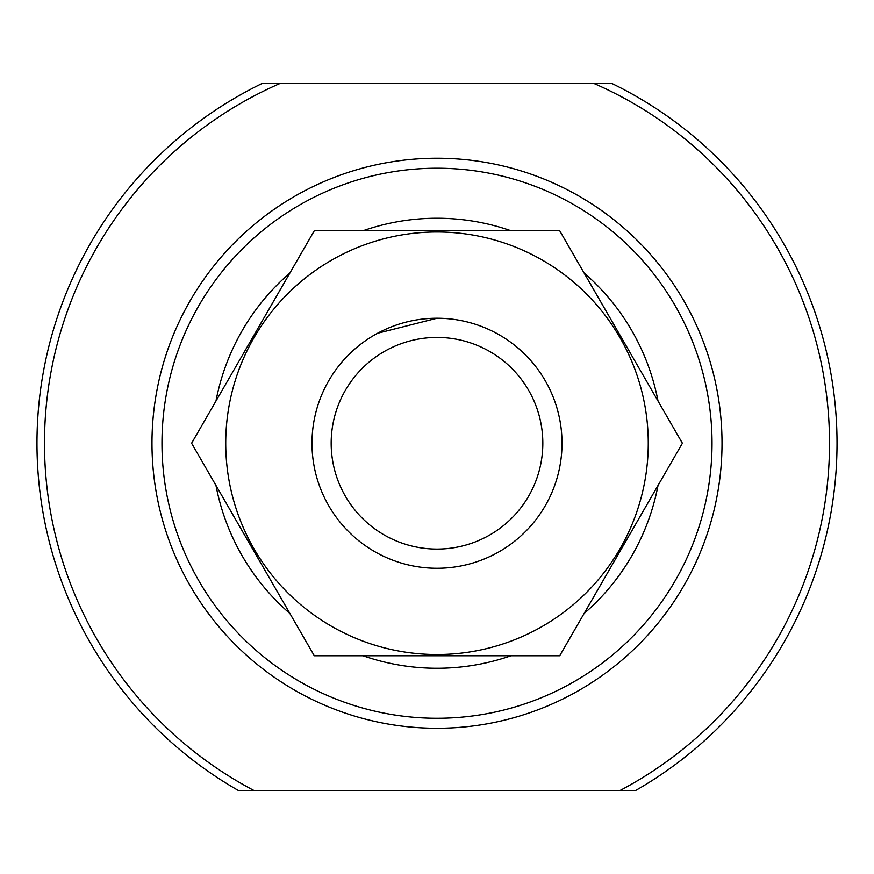 <?xml version="1.0" encoding="UTF-8"?>
<svg xmlns="http://www.w3.org/2000/svg" width="874" height="874" viewBox="0 0 874 874"><rect width="100%" height="100%" fill="white"/><g stroke="black" fill="none" stroke-linecap="round" stroke-linejoin="round"><path stroke-width="1.31" d="M377.623 333.245C348.442 352.441 348.442 352.441 377.623 333.245L437 318.245M496.377 333.245C525.558 352.441 525.558 352.441 496.377 333.245M619.502 790.773A392.535 392.535 0 0 0 593.391 83.227L262.626 83.227A400.03 400.03 0 0 0 238.886 790.773L635.114 790.773A400.03 400.03 0 0 0 611.374 83.227L593.391 83.227L611.374 83.227M280.609 83.227A392.535 392.535 0 0 0 254.498 790.773L238.886 790.773M161.974 443.249A275.026 275.026 0 0 1 574.513 205.073A275.026 275.026 0 0 1 574.513 681.425A275.026 275.026 0 0 1 161.974 443.249M437 549.08A105.83 105.83 0 0 1 345.35 390.339A105.83 105.83 0 0 1 528.65 390.339A105.83 105.83 0 0 1 437 549.08M437 568.264A125.015 125.015 0 0 1 328.733 380.747A125.015 125.015 0 0 1 545.267 380.747A125.015 125.015 0 0 1 437 568.264M225.732 443.249A211.268 211.268 0 0 1 542.634 260.288A211.268 211.268 0 0 1 542.634 626.21A211.268 211.268 0 0 1 225.732 443.249M559.699 230.736L314.301 230.736L191.603 443.249L314.301 655.762L559.699 655.762L682.397 443.249L559.699 230.736M151.978 443.249A285.022 285.022 0 0 1 579.506 196.41A285.022 285.022 0 0 1 579.506 690.089A285.022 285.022 0 0 1 151.978 443.249M215.976 401.046A225.022 225.022 0 0 1 289.939 272.939M363.049 230.736A225.022 225.022 0 0 1 510.951 230.736M584.061 272.939A225.022 225.022 0 0 1 658.024 401.046M658.024 485.463A225.022 225.022 0 0 1 584.061 613.559M510.951 655.762A225.022 225.022 0 0 1 363.049 655.762M289.939 613.559A225.022 225.022 0 0 1 215.976 485.463"/></g></svg>
